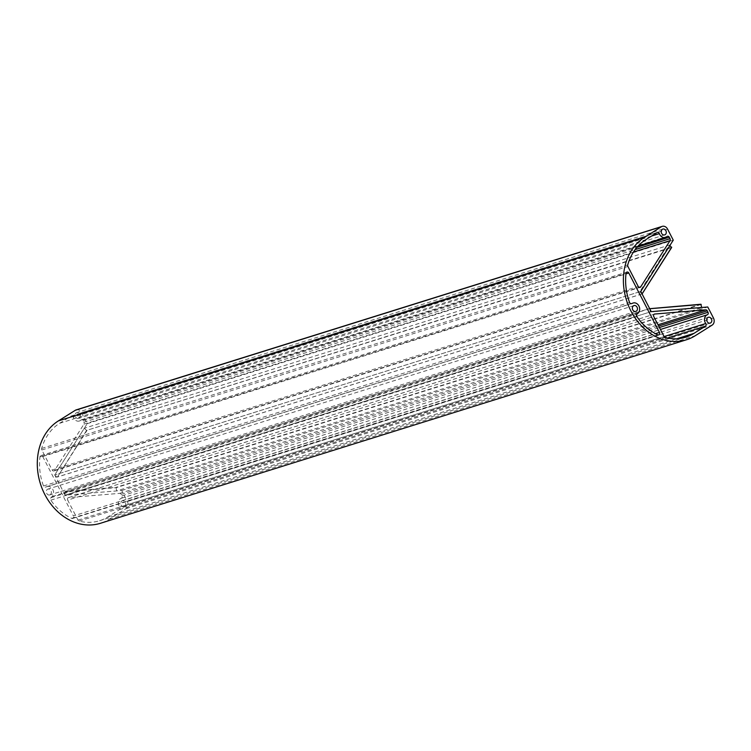 <?xml version="1.0" encoding="UTF-8"?>
<svg xmlns="http://www.w3.org/2000/svg" width="751" height="751" viewBox="0 0 751 751"><rect width="100%" height="100%" fill="white"/><g stroke="black" fill="none" stroke-linecap="round" stroke-linejoin="round"><path stroke-width="0.56" stroke-dasharray="3.75 2.82" d="M76.142 409.896A5.388 4.393 -107.4 0 1 81.512 412.684L87.191 423.686L54.701 474.942L65.13 495.162L121.69 490.516L127.37 501.518A5.388 4.393 -107.4 0 1 126.055 508.634L109.13 519.27A55.752 45.445 -107.4 0 1 100.409 523.297M79.052 418.213A3.051 2.488 72.6 0 0 79.935 414.468A3.051 2.488 72.6 0 0 76.752 412.599A3.051 2.488 72.6 0 0 76.273 412.825A3.051 2.488 72.6 0 0 75.4 416.57A3.051 2.488 72.6 0 0 78.573 418.438A3.051 2.488 72.6 0 0 79.052 418.213M50.204 494.721A3.051 2.488 72.6 0 0 51.087 490.976A3.051 2.488 72.6 0 0 47.904 489.108A3.051 2.488 72.6 0 0 47.426 489.333A3.051 2.488 72.6 0 0 46.553 493.069A3.051 2.488 72.6 0 0 49.726 494.937A3.051 2.488 72.6 0 0 50.204 494.721M124.582 506.418A3.051 2.488 72.6 0 0 125.455 502.672A3.051 2.488 72.6 0 0 122.272 500.804A3.051 2.488 72.6 0 0 121.793 501.03A3.051 2.488 72.6 0 0 120.92 504.766A3.051 2.488 72.6 0 0 124.103 506.634A3.051 2.488 72.6 0 0 124.582 506.418M638.106 246.046L79.381 421.011A5.755 4.684 -107.4 0 0 80.911 420.1A1.793 1.464 -107.4 0 1 83.183 420.748L83.943 422.222L635.139 249.614M657.444 232.425L71.364 415.96A1.793 1.464 -107.4 0 0 71.082 416.082L59.592 423.301A53.058 43.248 -107.4 0 0 41.643 448.46A1.793 1.464 72.6 0 0 41.812 449.98L52.148 470.004A1.793 1.464 72.6 0 0 54.635 470.379L83.924 424.165A1.793 1.464 72.6 0 0 83.943 422.222M71.364 415.96A1.793 1.464 -107.4 0 1 73.269 417.162L651.577 236.067M79.381 421.011A5.755 4.684 -107.4 0 1 73.269 417.162M46.938 486.592L631.047 303.676L47.097 486.535A5.755 4.684 -107.4 0 0 46.938 486.592L45.435 487.136A1.793 1.464 72.6 0 1 43.483 485.981A53.058 43.248 -107.4 0 1 39.963 456.861A1.793 1.464 72.6 0 1 42.704 456.524L73.373 515.946L655.473 333.669M47.097 486.535A5.755 4.684 -107.4 0 1 52.88 489.596A5.755 4.684 -107.4 0 1 52.091 496.58L50.899 497.725A1.793 1.464 72.6 0 0 50.805 500.166A53.058 43.248 -107.4 0 0 71.711 518.368A1.793 1.464 72.6 0 0 73.373 515.946M67.684 500.11A1.793 1.464 72.6 0 1 68.67 497.556L119.644 493.369A1.793 1.464 72.6 0 1 121.174 494.346L121.934 495.82A1.793 1.464 -107.4 0 1 121.277 498.298A5.755 4.684 -107.4 0 0 119.672 507.056A1.793 1.464 -107.4 0 1 119.39 509.676L107.9 516.885A53.058 43.248 -107.4 0 1 99.601 520.725A53.058 43.248 -107.4 0 1 79.118 521.063A1.793 1.464 72.6 0 1 78.02 520.124L67.684 500.11L653.774 316.584M121.69 490.516L707.771 306.99M701.227 304.446L116.133 487.662L64.624 491.896L65.13 495.162L650.225 311.947L701.734 307.713L116.649 490.929L65.13 495.162L651.22 311.637M642.058 293.885L56.982 477.101L54.701 474.942L84.3 428.258L669.385 245.033L639.786 291.726L54.701 474.942L640.781 291.416M87.191 423.686L673.272 240.151M116.649 490.929L116.02 487.371L64.952 491.567L649.699 308.689M650.225 311.947L649.728 308.736M64.952 491.567L649.596 308.492M700.814 304.249L116.02 487.371M84.3 428.258L86.581 430.407L671.676 247.182M669.385 245.033L669.883 245.502M642.086 293.941L57.442 477.026L86.581 430.407L671.582 247.605M57.442 477.026L86.787 430.736M639.786 291.726L642.03 293.838M81.512 412.684L667.601 229.149M109.13 519.27L695.21 335.735M126.055 508.634L712.145 325.108M127.37 501.518L713.45 317.992M54.635 470.379L639.129 287.342M83.924 424.165L633.431 252.092M52.148 470.004L638.228 286.469M41.812 449.98L627.902 266.455M41.643 448.46L627.723 264.934M59.592 423.301L645.672 239.766M71.082 416.082L657.163 232.557M80.911 420.1L667.001 236.565M83.183 420.748L636.951 247.332M50.805 500.166L636.895 316.64M71.711 518.368L657.792 334.843M50.899 497.725L636.979 314.2M52.091 496.58L638.172 313.054M45.435 487.136L631.413 303.639M43.483 485.981L629.563 302.446M39.963 456.861L626.043 273.336M42.704 456.524L625.987 273.871M119.644 493.369L658.007 324.779M68.67 497.556L654.243 314.19M121.174 494.346L658.655 326.037M121.934 495.82L659.416 327.511M121.277 498.298L660.42 329.473M119.672 507.056L664.091 336.57M119.39 509.676L667.442 338.053M107.9 516.885L676.679 338.776M79.118 521.063L665.198 337.537M78.02 520.124L664.1 336.598M662.833 229.074L76.752 412.599M664.663 234.903L78.573 418.438M633.985 305.582L47.904 489.108M635.815 311.412L49.726 494.937M708.362 317.279L122.272 500.804M710.183 323.108L124.103 506.634M53.941 470.924L640.021 287.398M667.479 236.283L81.39 419.818M45.379 487.155L631.469 303.62M40.911 455.594L626.991 272.069M72.65 518.453L658.74 334.918M685.682 337.19L99.601 520.725M68.407 497.613L654.487 314.078"/><path stroke-width="1.13" d="M75.297 410.29A5.388 4.393 -107.4 0 1 76.142 409.896L662.222 226.37A5.388 4.393 72.6 0 0 661.378 226.755L644.452 237.391A55.752 45.445 -107.4 0 0 628.465 305.676A55.752 45.445 -107.4 0 0 686.489 339.762L100.409 523.297A55.752 45.445 -107.4 0 1 42.375 489.201A55.752 45.445 -107.4 0 1 58.362 420.917L75.297 410.29L661.378 226.755M665.142 234.688A3.051 2.488 72.6 0 0 666.015 230.942A3.051 2.488 72.6 0 0 662.833 229.074A3.051 2.488 72.6 0 0 662.354 229.29A3.051 2.488 72.6 0 0 661.481 233.035A3.051 2.488 72.6 0 0 664.663 234.903A3.051 2.488 72.6 0 0 665.142 234.688M686.489 339.762A55.752 45.445 -107.4 0 0 695.21 335.735L712.145 325.108A5.388 4.393 72.6 0 0 713.45 317.992L707.771 306.99L651.22 311.637L640.781 291.416L673.272 240.151L667.601 229.149A5.388 4.393 72.6 0 0 662.222 226.37M636.294 311.186A3.051 2.488 72.6 0 0 637.167 307.45A3.051 2.488 72.6 0 0 633.985 305.582A3.051 2.488 72.6 0 0 633.506 305.798A3.051 2.488 72.6 0 0 632.633 309.543A3.051 2.488 72.6 0 0 635.815 311.412A3.051 2.488 72.6 0 0 636.294 311.186M710.662 322.883A3.051 2.488 72.6 0 0 711.544 319.147A3.051 2.488 72.6 0 0 708.362 317.279A3.051 2.488 72.6 0 0 707.883 317.495A3.051 2.488 72.6 0 0 707.01 321.24A3.051 2.488 72.6 0 0 710.183 323.108A3.051 2.488 72.6 0 0 710.662 322.883M665.47 237.476A5.755 4.684 -107.4 0 0 667.001 236.565A1.793 1.464 -107.4 0 1 669.263 237.213L670.033 238.687A1.793 1.464 -107.4 0 1 670.014 240.639L640.716 286.844A1.793 1.464 -107.4 0 1 638.228 286.469L627.902 266.455A1.793 1.464 -107.4 0 1 627.723 264.934A53.058 43.248 -107.4 0 1 645.672 239.766L657.163 232.557A1.793 1.464 -107.4 0 1 659.35 233.627A5.755 4.684 -107.4 0 0 665.47 237.476L638.106 246.046M657.792 334.843A53.058 43.248 -107.4 0 1 636.895 316.64A1.793 1.464 -107.4 0 1 636.979 314.2L638.172 313.054A5.755 4.684 -107.4 0 0 638.96 306.07A5.755 4.684 -107.4 0 0 633.187 303.01L631.516 303.611A1.793 1.464 -107.4 0 1 629.563 302.446A53.058 43.248 -107.4 0 1 626.043 273.336A1.793 1.464 -107.4 0 1 628.784 272.998L659.453 332.421A1.793 1.464 -107.4 0 1 657.792 334.843M654.75 314.031L705.724 309.834A1.793 1.464 -107.4 0 1 707.254 310.82L708.015 312.294A1.793 1.464 -107.4 0 1 707.358 314.772A5.755 4.684 -107.4 0 0 705.752 323.521A1.793 1.464 -107.4 0 1 705.471 326.15L693.98 333.36A53.058 43.248 -107.4 0 1 685.682 337.19A53.058 43.248 -107.4 0 1 665.198 337.537A1.793 1.464 -107.4 0 1 664.1 336.598L653.774 316.584A1.793 1.464 -107.4 0 1 654.75 314.031L654.243 314.19M649.699 308.689L700.814 304.249L701.706 307.488M649.728 308.736L701.227 304.446M669.883 245.502L671.582 247.605L642.086 293.941M671.676 247.182L642.077 293.876M58.362 420.917L644.452 237.391M639.129 287.342L640.716 286.844M633.431 252.092L670.014 240.639M651.577 236.067L659.35 233.627M636.951 247.332L669.263 237.213M635.139 249.614L670.033 238.687M625.987 273.871L628.784 272.998M655.473 333.669L659.453 332.421M658.007 324.779L705.724 309.834M658.655 326.037L707.254 310.82M659.416 327.511L708.015 312.294M660.42 329.473L707.358 314.772M664.091 336.57L705.752 323.521M667.442 338.053L705.471 326.15M676.679 338.776L693.98 333.36"/></g></svg>
